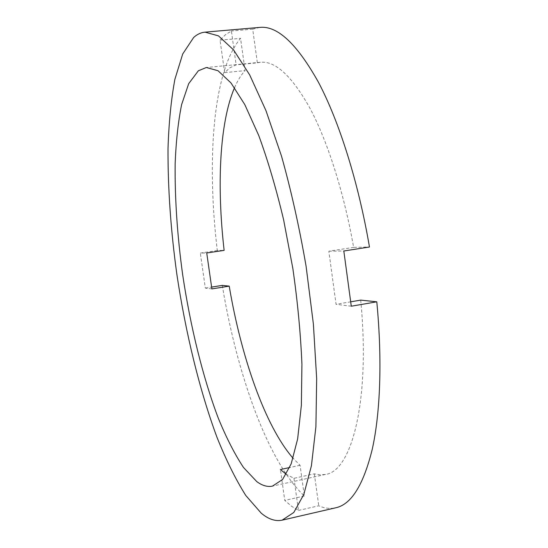 <?xml version="1.0" encoding="UTF-8"?>
<svg xmlns="http://www.w3.org/2000/svg" width="548" height="548" viewBox="0 0 548 548"><rect width="100%" height="100%" fill="white"/><g stroke="black" fill="none" stroke-linecap="round" stroke-linejoin="round"><path stroke-width="0.41" stroke-dasharray="2.74 2.06" d="M259.841 27.4L252.697 29.16L257.361 62.815L236.133 64.87L230.091 67.678L224.618 72.644L245.059 70.624L240.558 38.346C212.275 72.089 206.733 162.859 217.309 250.532L224.132 250.374M234.537 87.666C237.572 80.638 241.072 74.96 245.059 70.624M222.276 285.398C236.722 373.044 267.479 461.423 304.352 495.995L300.071 465.286L293.084 458.258M300.071 465.286L289.687 467.526M360.714 300.112C370.517 401.403 351.474 471.438 325.471 474.445L319.964 474.876L314.34 473.835L293.961 478.308L286.255 474.301M224.618 72.644L220.056 40.175L225.468 34.688L231.4 31.017L236.133 64.87M293.961 478.308L298.454 510.441L291.598 506.277L284.755 500.413L280.418 469.533M298.454 510.441L318.765 505.79C324.532 508.339 330.184 509.01 335.739 507.791M252.697 29.16L231.4 31.017M314.34 473.835L318.765 505.79M257.361 62.815L260.362 62.287C275.432 60.691 292.057 76.172 310.23 108.737C327.69 141.706 343.966 192.485 353.624 247.381L369.468 247.011M220.056 40.175L240.558 38.346M217.309 250.532L200.315 253.073L206.733 252.977M211.877 288.912L205.342 288.104L200.315 253.073M205.342 288.104L211.569 287.104M304.352 495.995L284.755 500.413M350.823 301.797L336.061 304.318L328.834 251.21L353.624 247.381M351.282 306.209L336.061 304.318M328.834 251.21L343.822 250.991M260.362 62.287L206.349 67.514M325.471 474.445L272.479 486.124"/><path stroke-width="0.82" d="M293.084 458.258C264.896 425.899 241.106 356.563 229.215 286.131L211.877 288.912L206.733 252.977L224.132 250.374C216.803 186.642 219.337 123.177 234.537 87.666M289.687 467.526L280.418 469.533L286.255 474.301M256.752 481.576L243.476 467.465C234.681 454.128 226.29 437.694 218.289 418.165C202.787 377.202 190.43 326.519 182.71 275.034C177.319 235.914 174.791 198.883 175.148 163.934C175.997 141.713 178.148 121.951 181.607 104.641L188.683 83.673L198.376 70.767L206.349 67.514L218.008 70.719L231.003 82.954L244.805 104.606L258.725 135.445C267.835 160.263 276.117 188.313 283.576 219.611L292.831 268.376C297.619 301.708 300.647 333.65 301.927 364.208L301.366 405.349L297.633 438.975L291.18 463.834L282.59 479.473L272.479 486.124C267.417 487.138 262.177 485.624 256.752 481.576M193.65 37.483C197.102 34.325 200.89 32.544 205.014 32.147L218.508 35.88L233.592 49.923L249.683 74.905L265.986 110.682L281.514 156.132C291.173 190.608 299.372 227.324 306.092 266.28L313.388 324.08L316.669 378.647L315.908 426.666L311.428 465.732L303.818 494.454L293.796 512.469L282.11 520.175C275.37 521.552 268.41 519.216 261.238 513.181L245.785 495.488C235.654 479.377 226.05 459.978 216.974 437.283C199.431 389.929 185.614 332.65 176.894 274.575C170.784 230.482 167.825 188.437 168.017 148.44C168.832 122.862 171.113 99.825 174.874 79.344L182.71 53.985L193.65 37.483M205.014 32.147L259.841 27.4C277.425 25.55 296.954 43.826 318.436 82.234C339.061 121.238 358.344 181.806 369.468 247.011L343.822 250.991L351.282 306.209L376.791 301.818C382.394 360.221 380.285 413.267 372.236 449.346C363.42 485.021 351.254 504.503 335.739 507.791L282.11 520.175M376.791 301.818L360.714 300.112L350.823 301.797M229.215 286.131L222.276 285.398L211.569 287.104"/></g></svg>
